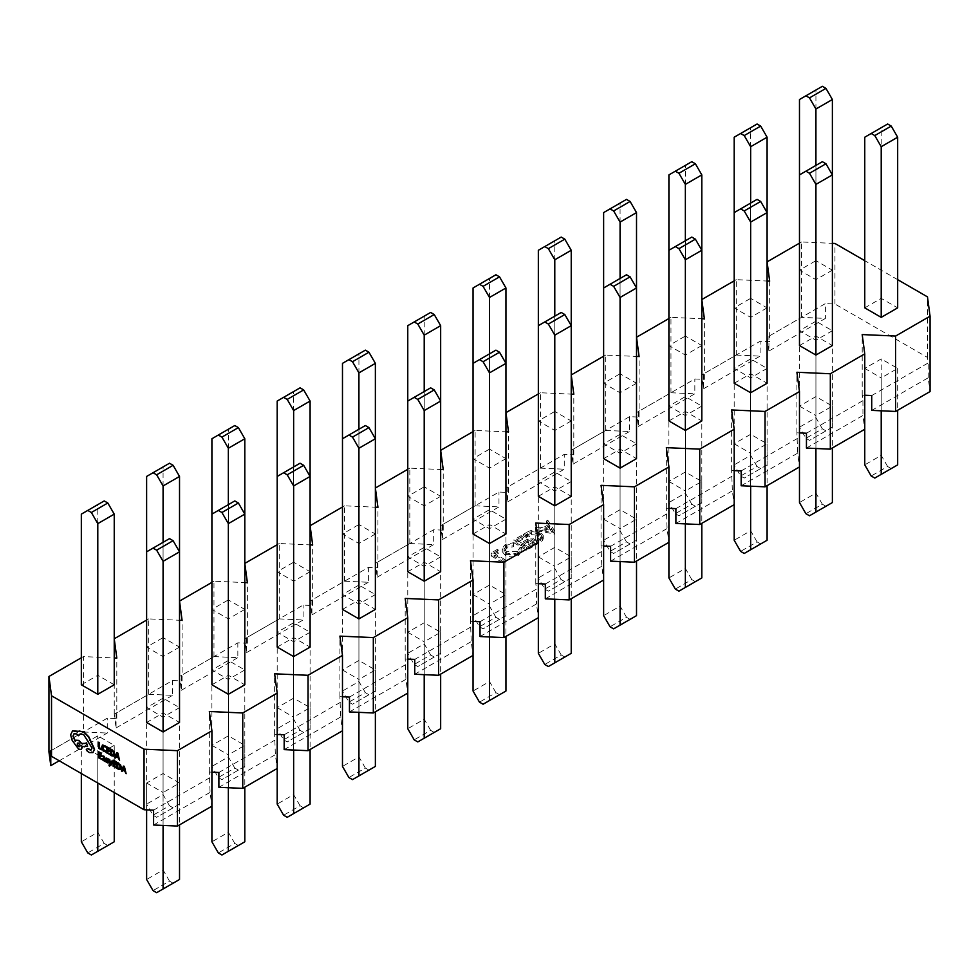 <?xml version="1.0" encoding="UTF-8"?>
<svg xmlns="http://www.w3.org/2000/svg" width="979" height="979" viewBox="0 0 979 979"><rect width="100%" height="100%" fill="white"/><g stroke="black" fill="none" stroke-linecap="round" stroke-linejoin="round"><path stroke-width="0.73" stroke-dasharray="4.89 3.67" d="M109.171 764.917L109.599 765.896L110.933 765.284M109.954 765.137L110.505 764.379L109.036 759.227M111.949 760.903L110.749 763.485M103.529 757.795L102.293 758.492L102.611 759.594L105.291 761.381M102.66 755.849L104.361 758.15M98.855 751.627L98.855 757.66L101.669 759.276M99.528 752.998L101.547 753.867M99.528 755.629L101.4 756.412M102.575 744.982L101.828 746.891L102.489 749.461L105.732 751.811M102.991 745.814L105.732 746.977M98.855 742.045L98.855 748.078L101.608 749.669M106.784 746.622L106.784 752.655L109.599 754.283M107.457 748.005L109.477 748.874M107.457 750.624L109.33 751.407M110.578 748.813L110.578 754.858L114.053 756.008M116.281 756.791L118.557 757.807L119.83 760.193M117.113 752.594L115.13 757.477L115.877 757.905M107.776 762.005L106.368 759.533L106.601 758.064M106.797 758.909L108.522 759.753M106.173 760.952L107.188 762.58L108.693 762.176M113.331 759.985L113.331 766.019L116.146 767.634M114.005 761.356L116.024 762.225M114.005 763.987L115.877 764.77M117.125 762.176L117.125 768.209L120.601 769.372M122.828 770.143L125.104 771.158L126.377 773.545M123.66 765.945L121.677 770.828L122.424 771.268M87.694 748.58L86.544 749.241L87.62 751.199L89.811 752.459L93.201 752.484M80.033 734.042L83.864 734.348L92.271 747.907L91.28 749.877M74.171 733.638L76.913 733.809L78.883 735.596M76.178 740.21L75.31 741.054M82.64 746.855L87.841 746.255M72.605 730.811L70.855 734.691L72.422 740.271L78.92 749.008L81.416 749.327M79.372 730.848L77.733 731.802L76.876 731.215M518.821 555.166L521.746 550.369L520.008 551.018L519.959 547.542L519.959 550.516L517.438 554.444L506.29 554.579L504.05 551.544L506.632 548.118L513.375 546.71L513.62 545.682L505.323 547.359L502.276 551.715L505.225 555.301C509.802 557.467 514.33 557.43 518.821 555.166L518.821 552.193L521.746 547.408L521.856 551.153L521.746 547.408L519.959 547.542L517.438 551.471L517.438 554.444M517.438 551.471L506.29 551.618L504.05 548.57L506.632 545.156L513.375 543.737L513.62 542.709L505.323 544.385L502.251 548.35L502.276 551.715L502.276 548.742L505.225 552.327L505.225 555.301M527.424 534.975L523.447 537.275L536.296 544.691L542.501 540.579L543.272 538.621L540.249 534.803C535.868 532.552 531.597 532.613 527.424 534.975L527.424 532.013L523.447 534.314L523.447 537.275M146.617 809.853L146.617 783.029L163.077 773.532L179.524 783.029L163.077 792.525L163.077 825.419M146.617 783.029L163.077 792.525M114.237 745.337L97.79 754.833L81.33 745.337L97.79 735.841L114.237 745.337L114.237 792.525M218.88 787.312L275.356 754.699L277.192 768.478L277.192 707.646L293.639 698.149L310.098 707.646L293.639 717.142L293.639 750.036M277.192 707.646L293.639 717.142M244.811 669.954L228.352 679.45L211.905 669.954L228.352 660.458L244.811 669.954L244.811 766.41L221.927 779.614L218.329 777.534L211.905 766.41L211.905 669.954M349.454 711.929L405.93 679.316L407.766 693.095L407.766 632.263L424.213 622.754L440.66 632.263L424.213 641.759L424.213 674.653M407.766 632.263L424.213 641.759M375.373 594.559L358.926 604.067L342.479 594.559L358.926 585.063L375.373 594.559L375.373 691.027L352.501 704.231L348.903 702.151L342.479 691.027L342.479 594.559M480.028 636.534L536.504 603.933L538.34 617.712L538.34 556.867L554.787 547.371L571.234 556.867L554.787 566.364L554.787 599.27M538.34 556.867L554.787 566.364M505.947 519.176L489.5 528.672L473.053 519.176L489.5 509.68L505.947 519.176L505.947 615.644L483.075 628.848L479.477 626.768L473.053 615.644L473.053 519.176M610.602 561.151L667.066 528.55L668.902 542.329L668.902 481.484L685.361 471.988L701.808 481.484L685.361 490.981L685.361 523.887M668.902 481.484L685.361 490.981M636.521 443.793L620.074 453.289L603.627 443.793L620.074 434.297L636.521 443.793L636.521 540.249L613.649 553.465L610.052 551.385L603.627 540.249L603.627 443.793M741.164 485.768L797.64 453.167L799.476 466.946L799.476 406.101L815.923 396.605L832.383 406.101L815.923 415.598L815.923 448.504M799.476 406.101L815.923 415.598M767.095 368.41L750.648 377.906L734.189 368.41L750.648 358.914L767.095 368.41L767.095 464.866L744.211 478.07L740.614 476.002L734.189 464.866L734.189 368.41M480.028 621.702L536.504 589.101L536.504 603.933M473.053 621.396L470.483 621.273L471.217 641.624L473.053 655.404L473.053 594.559L489.5 585.063L505.947 594.559L489.5 604.067L489.5 636.962M414.741 659.393L471.217 626.793M407.766 659.087L405.196 658.965L405.93 679.316M349.454 697.085L405.93 664.484M342.479 696.779L339.909 696.656L340.643 717.007L342.479 730.787L342.479 669.954L358.926 660.458L375.373 669.954L358.926 679.45L358.926 712.345M284.167 734.776L340.643 702.176M277.192 734.47L274.622 734.348L275.356 754.699M218.88 772.468L275.356 739.867M211.905 772.162L209.335 772.039L210.069 792.403L211.905 806.182L211.905 745.337L228.352 735.841L244.811 745.337L228.352 754.833L228.352 787.728M153.593 810.159L210.069 777.559M50.786 750.807L107.262 718.194L116.807 718.623L116.073 713.116L172.549 680.503L182.094 680.931L181.36 675.424L237.836 642.811L247.381 643.24L246.647 637.721L303.111 605.12L312.668 605.548L311.934 600.029L368.398 567.428L377.943 567.857L377.209 562.338L433.685 529.737L443.23 530.165L442.496 524.646L498.972 492.045L508.517 492.474L507.783 486.955L564.259 454.354L573.804 454.782L573.07 449.263L629.546 416.662L639.091 417.078L638.357 411.572L694.833 378.971L704.378 379.387L703.644 373.88L760.12 341.279L769.665 341.695L769.665 281.157M768.931 351.033L767.095 337.253L801.532 317.367L825.407 318.42L768.931 351.033L768.931 336.189L769.665 341.695M768.931 336.189L825.407 303.588L825.407 318.42M871.738 395.54L928.214 362.94L927.48 357.433L834.952 304.004L825.407 303.588M806.451 433.232L862.927 400.631L862.193 395.124L864.763 395.235M799.476 432.926L796.906 432.816L797.64 453.167M741.164 470.936L797.64 438.323M734.189 470.618L731.619 470.507L732.353 490.858L734.189 504.638L734.189 443.793L750.648 434.297L767.095 443.793L750.648 453.289L750.648 486.196M675.889 508.627L732.353 476.014M668.902 508.309L666.332 508.199L667.066 528.55M610.602 546.319L667.066 513.706M603.627 546.001L601.057 545.89L601.791 566.241L603.627 580.021L603.627 519.176L620.074 509.68L636.521 519.176L620.074 528.672L620.074 561.579M545.315 584.01L601.791 551.397M538.34 583.692L535.77 583.582L536.504 589.101M832.383 330.718L815.923 340.215L799.476 330.718L815.923 321.222L832.383 330.718L832.383 427.174L809.498 440.379L805.901 438.311L799.476 427.174L799.476 330.718M806.451 448.076L862.927 415.475L864.763 429.255L864.763 368.41L881.21 358.914L897.67 368.41L881.21 377.906L881.21 410.801M864.763 368.41L881.21 377.906M701.808 406.101L685.361 415.598L668.902 406.101L685.361 396.605L701.808 406.101L701.808 502.557L678.936 515.774L675.339 513.694L668.902 502.557L668.902 406.101M734.189 443.793L750.648 453.289M571.234 481.484L554.787 490.981L538.34 481.484L554.787 471.988L571.234 481.484L571.234 577.94L548.362 591.157L544.765 589.077L538.34 577.94L538.34 481.484M603.627 519.176L620.074 528.672M440.66 556.867L424.213 566.364L407.766 556.867L424.213 547.371L440.66 556.867L440.66 653.336L417.788 666.54L414.19 664.46L407.766 653.336L407.766 556.867M473.053 594.559L489.5 604.067M310.098 632.263L293.639 641.759L277.192 632.263L293.639 622.754L310.098 632.263L310.098 728.719L287.214 741.923L283.616 739.843L277.192 728.719L277.192 632.263M342.479 669.954L358.926 679.45M179.524 707.646L163.077 717.142L146.617 707.646L163.077 698.149L179.524 707.646L179.524 804.102L156.64 817.306L153.042 815.226L146.617 804.102L146.617 707.646M211.905 745.337L228.352 754.833M554.579 534.142L547.824 523.202L546.576 523.924L548.791 527.4L542.966 530.765L536.896 529.517L535.635 530.239L554.579 534.142L554.75 531.071L554.75 534.044M513.889 542.794L526.739 550.21L533.983 546.025L532.674 545.266L526.567 548.791L522.615 546.502L528.709 542.99L527.4 542.219L521.305 545.744L516.361 542.892L522.456 539.368L521.134 538.609L513.889 542.794L513.889 539.821L526.739 547.249L526.739 550.21M491.152 555.925L504.001 563.341L505.152 562.68L493.624 556.011L498.568 553.159L497.246 552.401L491.152 555.925L491.152 552.951L504.001 560.367L504.001 563.341M114.237 684.786L97.79 675.29L97.79 504.638L81.33 514.134M81.33 684.786L97.79 675.29M179.524 551.826L179.524 647.095L163.077 637.598L163.077 466.946L146.617 476.443M179.524 647.095L163.077 656.591L146.617 647.095L163.077 637.598M244.811 514.134L244.811 609.403L228.352 599.907L228.352 429.255L211.905 438.751M244.811 609.403L228.352 618.899L211.905 609.403L228.352 599.907M310.098 476.443L310.098 571.712L293.639 562.215L293.639 391.551L277.192 401.06M310.098 571.712L293.639 581.208L277.192 571.712L293.639 562.215M375.373 438.751L375.373 534.02L358.926 524.524L358.926 353.86L342.479 363.356M375.373 534.02L358.926 543.516L342.479 534.02L358.926 524.524M440.66 401.06L440.66 496.329L424.213 486.832L424.213 316.168L407.766 325.664M440.66 496.329L424.213 505.825L407.766 496.329L424.213 486.832M505.947 363.356L505.947 458.637L489.5 449.141L489.5 278.477L473.053 287.973M505.947 458.637L489.5 468.133L473.053 458.637L489.5 449.141M571.234 325.664L571.234 420.946L554.787 411.449L554.787 240.785L538.34 250.281M571.234 420.946L554.787 430.442L538.34 420.946L554.787 411.449M636.521 287.973L636.521 383.254L620.074 373.758L620.074 203.094L603.627 212.59M636.521 383.254L620.074 392.75L603.627 383.254L620.074 373.758M701.808 250.281L701.808 345.563L685.361 336.054L685.361 165.402L668.902 174.898M701.808 345.563L685.361 355.059L668.902 345.563L685.361 336.054M767.095 212.59L767.095 307.859L750.648 298.362L750.648 127.711L734.189 137.207M767.095 307.859L750.648 317.367L734.189 307.859L750.648 298.362M897.67 279.664L864.763 260.671M801.532 317.367L801.532 241.972L832.383 243.343M801.532 241.972L799.476 243.159M703.644 373.88L703.644 388.724L701.808 374.945L736.245 355.059L736.245 279.664L767.095 281.034M736.245 279.664L734.189 280.851M638.357 411.572L638.357 426.416L636.521 412.636L670.958 392.75L670.958 317.367L701.808 318.726M670.958 317.367L668.902 318.554M573.07 449.263L573.07 464.107L571.234 450.328L605.683 430.442L605.683 355.059L636.521 356.429M605.683 355.059L603.627 356.246M507.783 486.955L507.783 501.799L505.947 488.019L540.396 468.133L540.396 392.75L571.234 394.121M540.396 392.75L538.34 393.937M442.496 524.646L442.496 539.49L440.66 525.711L475.109 505.825L475.109 430.442L505.947 431.812M475.109 430.442L473.053 431.629M377.209 562.338L377.209 577.182L375.373 563.402L409.822 543.516L409.822 468.133L440.66 469.504M409.822 468.133L407.766 469.32M311.934 600.029L311.934 614.873L310.098 601.094L344.535 581.208L344.535 505.825L375.373 507.195M344.535 505.825L342.479 507.012M246.647 637.721L246.647 652.565L244.811 638.785L279.248 618.899L279.248 543.516L310.098 544.887M279.248 543.516L277.192 544.703M181.36 675.424L181.36 690.256L179.524 676.477L213.96 656.591L213.96 581.208L244.811 582.578M213.96 581.208L211.905 582.395M116.073 713.116L116.073 727.948L114.237 714.168L148.673 694.282L148.673 618.899L179.524 620.27M148.673 618.899L146.617 620.086M48.95 751.86L83.386 731.974L83.386 656.591L114.237 657.961M83.386 656.591L81.33 657.778M832.383 174.898L832.383 270.167L815.923 260.671L815.923 90.019L799.476 99.515M832.383 270.167L815.923 279.664L799.476 270.167L815.923 260.671M864.763 307.859L881.21 298.362L897.67 307.859M799.476 345.563L815.923 336.054L832.383 345.563M734.189 383.254L750.648 373.758L767.095 383.254M668.902 420.946L685.361 411.449L701.808 420.946M603.627 458.637L620.074 449.141L636.521 458.637M538.34 496.329L554.787 486.832L571.234 496.329M473.053 534.02L489.5 524.524L505.947 534.02M407.766 571.712L424.213 562.215L440.66 571.712M342.479 609.403L358.926 599.907L375.373 609.403M277.192 647.095L293.639 637.598L310.098 647.095M211.905 684.786L228.352 675.29L244.811 684.786M146.617 722.478L163.077 712.981L179.524 722.478M545.315 598.842L601.791 566.241M414.741 674.237L471.217 641.624M675.889 523.459L732.353 490.858M284.167 749.62L340.643 717.007M375.373 563.402L375.373 488.019M440.66 525.711L440.66 450.328M244.811 638.785L244.811 563.402M310.098 601.094L310.098 525.711M636.521 412.636L636.521 337.241M701.808 374.945L701.808 299.55M505.947 488.019L505.947 412.636M571.234 450.328L571.234 374.945M179.524 676.477L179.524 601.094M114.237 714.168L114.237 638.785M377.209 577.182L433.685 544.581L433.685 529.737M409.822 543.516L433.685 544.581M442.496 539.49L498.972 506.889L498.972 492.045M475.109 505.825L498.972 506.889M246.647 652.565L303.111 619.964L303.111 605.12M279.248 618.899L303.111 619.964M344.535 581.208L368.398 582.272L368.398 567.428M311.934 614.873L368.398 582.272M638.357 426.416L694.833 393.803L694.833 378.971M670.958 392.75L694.833 393.803M703.644 388.724L760.12 356.111L760.12 341.279M736.245 355.059L760.12 356.111M507.783 501.799L564.259 469.198L564.259 454.354M540.396 468.133L564.259 469.198M605.683 430.442L629.546 431.494L629.546 416.662M573.07 464.107L629.546 431.494M213.96 656.591L237.836 657.655L237.836 642.811M181.36 690.256L237.836 657.655M148.673 694.282L172.549 695.347L172.549 680.503M116.073 727.948L172.549 695.347M862.927 400.631L862.927 415.475M153.593 825.003L210.069 792.403M871.738 410.385L928.214 377.784L930.05 391.563M927.48 357.433L927.48 296.882M834.952 304.004L834.952 243.465M767.095 337.253L767.095 261.858M59.229 760.769L107.262 733.038L107.262 718.194M83.386 731.974L107.262 733.038M928.214 377.784L928.214 362.94M862.193 395.124L862.193 334.573M832.383 427.174L809.498 440.379M825.958 430.882L822.36 428.814L805.901 438.311M822.36 428.814L815.923 417.678L799.476 427.174M815.923 340.215L815.923 436.671M815.923 417.678L815.923 321.222M799.476 270.167L799.476 174.898L815.923 165.402L815.923 279.664M815.923 90.019L822.36 86.311M897.67 464.866L874.785 478.07M891.233 468.574L887.635 466.506L871.188 476.002M887.635 466.506L881.21 455.37L864.763 464.866M881.21 455.37L881.21 358.914M897.67 368.41L897.67 410.262M881.21 298.362L881.21 127.711L864.763 137.207M881.21 127.711L887.635 124.003M116.807 718.623L116.807 658.072M182.094 680.931L182.094 620.38M573.804 454.782L573.804 394.231M508.517 492.474L508.517 431.923M704.378 379.387L704.378 318.848M639.091 417.078L639.091 356.54M312.668 605.548L312.668 544.997M247.381 643.24L247.381 582.689M443.23 530.165L443.23 469.614M377.943 567.857L377.943 507.306M209.335 772.039L209.335 711.5M274.622 734.348L274.622 673.809M666.332 508.199L666.332 447.648M601.057 545.89L601.057 485.339M796.906 432.816L796.906 372.265M731.619 470.507L731.619 409.956M405.196 658.965L405.196 598.426M339.909 696.656L339.909 636.117M535.77 583.582L535.77 523.043M470.483 621.273L470.483 560.734M767.095 464.866L744.211 478.07M760.671 468.574L757.073 466.506L740.614 476.002M757.073 466.506L750.648 455.37L734.189 464.866M750.648 377.906L750.648 474.362M750.648 455.37L750.648 358.914M734.189 307.859L734.189 212.59L750.648 203.094L750.648 317.367M750.648 127.711L757.073 124.003M832.383 502.557L809.498 515.774M825.958 506.265L822.36 504.197L805.901 513.694M822.36 504.197L815.923 493.061L799.476 502.557M815.923 493.061L815.923 396.605M832.383 406.101L832.383 447.954M815.923 336.054L815.923 165.402L822.36 161.694M701.808 502.557L678.936 515.774M695.384 506.265L691.786 504.197L675.339 513.694M691.786 504.197L685.361 493.061L668.902 502.557M685.361 415.598L685.361 512.054M685.361 493.061L685.361 396.605M668.902 345.563L668.902 250.281L685.361 240.785L685.361 355.059M685.361 165.402L691.786 161.694M767.095 540.249L744.211 553.465M760.671 543.969L757.073 541.889L740.614 551.385M757.073 541.889L750.648 530.753L734.189 540.249M750.648 530.753L750.648 434.297M767.095 443.793L767.095 485.645M750.648 373.758L750.648 203.094L757.073 199.386M636.521 540.249L613.649 553.465M630.097 543.969L626.499 541.889L610.052 551.385M626.499 541.889L620.074 530.753L603.627 540.249M620.074 453.289L620.074 549.745M620.074 530.753L620.074 434.297M603.627 383.254L603.627 287.973L620.074 278.477L620.074 392.75M620.074 203.094L626.499 199.386M701.808 577.94L678.936 591.157M695.384 581.661L691.786 579.58L675.339 589.077M691.786 579.58L685.361 568.444L668.902 577.94M685.361 568.444L685.361 471.988M701.808 481.484L701.808 523.337M685.361 411.449L685.361 240.785L691.786 237.077M571.234 577.94L548.362 591.157M564.81 581.661L561.212 579.58L544.765 589.077M561.212 579.58L554.787 568.444L538.34 577.94M554.787 490.981L554.787 587.449M554.787 568.444L554.787 471.988M538.34 420.946L538.34 325.664L554.787 316.168L554.787 430.442M554.787 240.785L561.212 237.077M636.521 615.644L613.649 628.848M630.097 619.352L626.499 617.272L610.052 626.768M626.499 617.272L620.074 606.136L603.627 615.644M620.074 606.136L620.074 509.68M636.521 519.176L636.521 561.028M620.074 449.141L620.074 278.477L626.499 274.769M505.947 615.644L483.075 628.848M499.523 619.352L495.925 617.272L479.477 626.768M495.925 617.272L489.5 606.136L473.053 615.644M489.5 528.672L489.5 625.14M489.5 606.136L489.5 509.68M473.053 458.637L473.053 363.356L489.5 353.86L489.5 468.133M489.5 278.477L495.925 274.769M571.234 653.336L548.362 666.54M564.81 657.044L561.212 654.963L544.765 664.46M561.212 654.963L554.787 643.839L538.34 653.336M554.787 643.839L554.787 547.371M571.234 556.867L571.234 598.72M554.787 486.832L554.787 316.168L561.212 312.46M440.66 653.336L417.788 666.54M434.235 657.044L430.638 654.963L414.19 664.46M430.638 654.963L424.213 643.839L407.766 653.336M424.213 566.364L424.213 662.832M424.213 643.839L424.213 547.371M407.766 496.329L407.766 401.06L424.213 391.551L424.213 505.825M424.213 316.168L430.638 312.46M505.947 691.027L483.075 704.231M499.523 694.735L495.925 692.655L479.477 702.151M495.925 692.655L489.5 681.531L473.053 691.027M489.5 681.531L489.5 585.063M505.947 594.559L505.947 636.411M489.5 524.524L489.5 353.86L495.925 350.152M375.373 691.027L352.501 704.231M368.948 694.735L365.351 692.655L348.903 702.151M365.351 692.655L358.926 681.531L342.479 691.027M358.926 604.067L358.926 700.523M358.926 681.531L358.926 585.063M342.479 534.02L342.479 438.751L358.926 429.255L358.926 543.516M358.926 353.86L365.351 350.152M440.66 728.719L417.788 741.923M434.235 732.427L430.638 730.346L414.19 739.843M430.638 730.346L424.213 719.222L407.766 728.719M424.213 719.222L424.213 622.754M440.66 632.263L440.66 674.103M424.213 562.215L424.213 391.551L430.638 387.843M310.098 728.719L287.214 741.923M303.661 732.427L300.063 730.346L283.616 739.843M300.063 730.346L293.639 719.222L277.192 728.719M293.639 641.759L293.639 738.215M293.639 719.222L293.639 622.754M277.192 571.712L277.192 476.443L293.639 466.946L293.639 581.208M293.639 391.551L300.063 387.843M375.373 766.41L352.501 779.614M368.948 770.118L365.351 768.038L348.903 777.534M365.351 768.038L358.926 756.914L342.479 766.41M358.926 756.914L358.926 660.458M375.373 669.954L375.373 711.794M358.926 599.907L358.926 429.255L365.351 425.535M244.811 766.41L221.927 779.614M238.386 770.118L234.789 768.038L218.329 777.534M234.789 768.038L228.352 756.914L211.905 766.41M228.352 679.45L228.352 775.906M228.352 756.914L228.352 660.458M211.905 609.403L211.905 514.134L228.352 504.638L228.352 618.899M228.352 429.255L234.789 425.535M310.098 804.102L287.214 817.306M303.661 807.81L300.063 805.729L283.616 815.226M300.063 805.729L293.639 794.605L277.192 804.102M293.639 794.605L293.639 698.149M310.098 707.646L310.098 749.486M293.639 637.598L293.639 466.946L300.063 463.226M179.524 804.102L156.64 817.306M173.099 807.81L169.502 805.729L153.042 815.226M169.502 805.729L163.077 794.605L146.617 804.102M163.077 717.142L163.077 813.598M163.077 794.605L163.077 698.149M146.617 647.095L146.617 551.826L163.077 542.329L163.077 656.591M163.077 466.946L169.502 463.226M244.811 841.793L221.927 854.997M238.386 845.501L234.789 843.421L218.329 852.917M234.789 843.421L228.352 832.297L211.905 841.793M228.352 832.297L228.352 735.841M244.811 745.337L244.811 787.177M228.352 675.29L228.352 504.638L234.789 500.93M114.237 841.793L91.365 854.997M107.812 845.501L104.215 843.421L87.767 852.917M104.215 843.421L97.79 832.297L81.33 841.793M97.79 754.833L97.79 783.029M81.33 773.532L81.33 745.337M97.79 832.297L97.79 735.841M97.79 504.638L104.215 500.93M179.524 879.485L156.64 892.689M173.099 883.193L169.502 881.112L153.042 890.609M169.502 881.112L163.077 869.988L146.617 879.485M163.077 869.988L163.077 773.532M179.524 783.029L179.524 824.869M163.077 712.981L163.077 542.329L169.502 538.621M554.75 531.071L547.824 520.228L547.824 523.202M547.824 520.228L546.576 520.95L546.576 523.924M546.576 520.95L548.791 524.426L548.791 527.4M548.791 524.426L542.966 527.791L542.966 530.765M542.966 527.791L536.896 526.543L536.896 529.517M536.896 526.543L535.635 527.265L535.635 530.239M535.635 527.265L554.579 531.169M544.911 528.195L549.5 525.539L552.144 529.688L544.911 528.195L544.911 531.156L549.5 528.513L552.144 532.649L544.911 531.156M549.5 525.539L549.5 528.513M552.144 529.688L552.144 532.649M523.447 534.314L536.296 541.73L536.296 544.691M536.296 541.73L542.501 537.606L542.501 540.579M542.501 537.606L543.272 535.648L540.249 531.842L540.249 534.803M540.249 531.842C535.868 529.59 531.597 529.651 527.424 532.013M537.03 539.784L536.125 540.298L525.907 534.399L531.389 531.621L539.099 532.503L541.436 535.489L540.616 537.287L537.03 539.784L537.03 542.745L536.125 543.272L525.907 537.373L531.389 534.583L539.099 535.476L541.436 538.45L540.616 540.261L537.03 542.745M536.125 540.298L536.125 543.272M525.907 534.399L525.907 537.373M540.616 537.287L540.616 540.261M539.099 532.503L539.099 535.476M531.389 531.621L531.389 534.583M526.739 547.249L533.983 543.064L533.983 546.025M533.983 543.064L532.674 542.305L532.674 545.266M532.674 542.305L526.567 545.817L526.567 548.791M526.567 545.817L522.615 543.541L522.615 546.502M522.615 543.541L528.709 540.016L528.709 542.99M528.709 540.016L527.4 539.258L527.4 542.219M527.4 539.258L521.305 542.77L521.305 545.744M521.305 542.77L516.361 539.918L516.361 542.892M516.361 539.918L522.456 536.406L522.456 539.368M522.456 536.406L521.134 535.635L521.134 538.609M521.134 535.635L513.889 539.821M506.29 551.618L506.29 554.579M506.632 545.156L506.632 548.118M513.375 543.737L513.375 546.71M513.62 542.709L513.62 545.682M505.323 544.385L505.323 547.359M505.225 552.327C509.802 554.506 514.33 554.457 518.821 552.193M504.001 560.367L505.152 559.707L505.152 562.68M505.152 559.707L493.624 553.049L493.624 556.011M493.624 553.049L498.568 550.198L498.568 553.159M498.568 550.198L497.246 549.439L497.246 552.401M497.246 549.439L491.152 552.951M113.454 755.311L114.127 753.83L113.552 751.799L111.251 750.195M117.994 756.804L117.284 754.148M104.325 759.985L103.639 759.912L104.631 758.835L103.125 758.37M120.001 768.674L120.674 767.181L120.099 765.15L117.798 763.559M124.541 770.155L123.831 767.499M78.883 746.414C80.755 746.365 80.755 745.252 78.883 743.061L77.745 743.049M538.891 540.224L538.891 543.198M527.387 533.555L527.387 536.516M543.272 538.621L543.272 535.648M541.436 538.45L541.436 535.489M504.05 551.544L504.05 548.57"/><path stroke-width="1.47" d="M108.914 765.064L109.342 766.043L110.933 765.284L109.599 765.896L110.933 765.284L112.622 761.295L111.692 761.05L110.566 763.999L109.036 759.227L110.248 764.526L108.914 765.064L110.211 764.991M105.034 761.527L105.291 758.603L103.945 756.192L102.403 755.996L104.374 758.407L102.036 758.639L102.354 759.741L105.034 761.527L105.034 758.749L103.688 756.339L102.403 755.996M103.468 760.426L104.618 760.316M102.036 758.639L104.361 758.15M101.412 759.435L99.271 757.513L99.271 755.482L101.143 756.559L99.271 754.785L99.271 752.851L101.29 754.014L101.29 753.328L98.598 751.774L98.598 757.807L101.669 759.276L99.528 757.354L99.528 755.629M101.29 754.014L101.547 753.181L98.598 751.774M101.143 756.559L101.4 755.715L99.528 754.638L99.528 752.998M105.475 751.958L102.783 749.424L102.269 747.405L102.819 745.912L105.475 747.124L105.732 746.169L102.599 744.97L101.571 747.038L102.232 749.608L105.475 751.958L105.732 751.064L103.04 749.278L103.076 745.753M51.52 695.775L144.048 749.192L144.048 809.743L51.52 756.314L51.52 695.775L48.95 676.477L81.33 657.778M101.351 749.816L101.608 748.984L99.528 747.785L99.528 742.437L98.598 742.192L98.598 748.225L101.351 749.816L101.608 748.984M109.342 754.43L107.2 752.508L107.2 750.477L109.073 751.554L107.2 749.792L107.2 747.858L109.22 749.021L109.22 748.323L106.527 746.769L106.527 752.814L109.599 754.283L107.457 752.361L107.457 750.624M109.22 749.021L109.477 748.176L106.527 746.769M109.073 751.554L109.33 750.722L107.457 749.645L107.457 748.005M112.071 749.681L110.321 748.972L110.321 755.005L111.765 755.837L113.797 756.155L114.837 754.222L114.053 751.615L110.321 748.972M119.573 760.34L117.835 753.01L116.856 752.741L114.873 757.624L115.62 758.052L116.122 756.694L118.3 757.954L119.573 760.34L116.856 752.741M115.62 758.052L116.281 756.791M108.033 761.858L106.173 760.952L105.916 761.882L108.02 763.008L108.436 762.323L107.054 758.762M108.265 759.166L106.601 758.064L106.185 758.737L106.601 758.064L108.522 759.019L108.265 759.9L108.522 759.019M108.02 763.008L108.693 762.176L108.277 762.861L107.641 760.279M115.889 767.793L113.748 765.872L113.748 763.84L115.62 764.917L113.748 763.143L113.748 761.209L115.767 762.372L115.767 761.686L113.075 760.132L113.075 766.165L116.146 767.634L114.005 765.713L114.005 763.987M115.767 762.372L116.024 761.54L113.075 760.132M115.62 764.917L115.877 764.073L114.005 762.996L114.005 761.356M118.618 763.033L116.868 762.323L116.868 768.356L118.312 769.188L120.344 769.518L121.384 767.573L120.601 764.978L116.868 762.323M126.12 773.704L124.382 766.361L123.403 766.092L121.42 770.987L122.167 771.415L122.669 770.057L124.847 771.305L126.12 773.704L123.403 766.092M122.167 771.415L122.828 770.143M92.919 752.643L94.571 749.204L88.881 736.906L83.827 731.754L72.605 730.811L70.598 734.837L72.165 740.418L78.663 749.155L81.294 749.412L82.383 746.585L87.584 746.402L86.433 743.465L81.453 743.599L78.663 740.528L76.044 740.283L75.175 741.348L72.948 736.11L74.037 733.712L76.656 733.956L78.626 735.743L79.899 734.115L83.607 734.495L92.014 748.054L91.157 749.951L87.437 748.727L86.287 749.388L87.364 751.346L89.554 752.606L92.944 752.631L94.314 749.351L88.624 737.052L83.57 731.9L79.115 730.995L77.476 731.949L72.605 730.811M86.287 749.388L87.694 748.58L86.544 749.241L87.694 748.58L91.28 749.877M78.626 735.743L80.033 734.042M75.432 741.201L73.205 735.963L74.171 733.638M87.584 746.402L86.69 743.318L81.71 743.453L78.92 740.381L76.178 740.21M81.416 749.327L82.64 746.426M571.234 598.72L571.234 653.336L548.362 666.54L544.765 664.46L538.34 653.336L538.34 617.712L503.891 637.598L480.028 636.534L480.028 621.702L473.053 621.396M505.947 636.411L505.947 691.027L483.075 704.231L479.477 702.151L473.053 691.027L473.053 655.404L438.604 675.29L414.741 674.237L414.741 659.393L407.766 659.087M440.66 674.103L440.66 728.719L417.788 741.923L414.19 739.843L407.766 728.719L407.766 693.095L373.317 712.981L349.454 711.929L349.454 697.085L342.479 696.779M375.373 711.794L375.373 766.41L352.501 779.614L348.903 777.534L342.479 766.41L342.479 730.787L308.042 750.673L284.167 749.62L284.167 734.776L277.192 734.47M310.098 749.486L310.098 804.102L287.214 817.306L283.616 815.226L277.192 804.102L277.192 768.478L242.755 788.364L218.88 787.312L218.88 772.468L211.905 772.162M244.811 787.177L244.811 841.793L221.927 854.997L218.329 852.917L211.905 841.793L211.905 806.182L177.468 826.056L153.593 825.003L153.593 810.159L144.048 809.743M51.52 756.314L50.786 750.807L50.786 765.639L59.229 760.769M864.763 395.235L871.738 395.54L871.738 410.385L895.614 411.449L930.05 391.563L930.05 316.18L895.614 336.054L862.193 334.573L864.763 353.872L830.327 373.758L796.906 372.265L799.476 391.563L765.04 411.449L731.619 409.956L734.189 429.255L699.752 449.141L666.332 447.648L668.902 466.946L634.465 486.832L601.057 485.339L603.627 504.638L569.178 524.524L535.77 523.043L538.34 542.329L503.891 562.215L470.483 560.734L473.053 580.021L438.604 599.907L405.196 598.426L407.766 617.712L373.317 637.598L339.909 636.117L342.479 655.404L308.042 675.29L274.622 673.809L277.192 693.095L242.755 712.981L209.335 711.5L211.905 730.787L177.468 750.673L144.048 749.192M897.67 410.262L897.67 464.866L874.785 478.07L871.188 476.002L864.763 464.866L864.763 429.255L830.327 449.141L806.451 448.076L806.451 433.232L799.476 432.926M832.383 447.954L832.383 502.557L809.498 515.774L805.901 513.694L799.476 502.557L799.476 466.946L765.04 486.832L741.164 485.768L741.164 470.936L734.189 470.618M767.095 485.645L767.095 540.249L744.211 553.465L740.614 551.385L734.189 540.249L734.189 504.638L699.752 524.524L675.889 523.459L675.889 508.627L668.902 508.309M701.808 523.337L701.808 577.94L678.936 591.157L675.339 589.077L668.902 577.94L668.902 542.329L634.465 562.215L610.602 561.151L610.602 546.319L603.627 546.001M636.521 561.028L636.521 615.644L613.649 628.848L610.052 626.768L603.627 615.644L603.627 580.021L569.178 599.907L545.315 598.842L545.315 584.01L538.34 583.692M87.767 510.426L104.215 500.93L107.812 502.998L114.237 514.134L114.237 684.786L97.79 694.282L81.33 684.786L81.33 514.134L87.767 510.426L91.365 512.494L97.79 523.63L97.79 694.282M897.67 279.664L927.48 296.882L930.05 316.18M864.763 260.671L834.952 243.465L832.383 243.343M799.476 243.159L767.095 261.858L769.665 281.157L767.095 281.034M734.189 280.851L701.808 299.55L704.378 318.848L701.808 318.726M668.902 318.554L636.521 337.241L639.091 356.54L636.521 356.429M603.627 356.246L571.234 374.945L573.804 394.231L571.234 394.121M538.34 393.937L505.947 412.636L508.517 431.923L505.947 431.812M473.053 431.629L440.66 450.328L443.23 469.614L440.66 469.504M407.766 469.32L375.373 488.019L377.943 507.306L375.373 507.195M342.479 507.012L310.098 525.711L312.668 544.997L310.098 544.887M277.192 544.703L244.811 563.402L247.381 582.689L244.811 582.578M211.905 582.395L179.524 601.094L182.094 620.38L179.524 620.27M146.617 620.086L114.237 638.785L116.807 658.072L114.237 657.961M871.188 133.499L887.635 124.003L891.233 126.083L897.67 137.207L897.67 307.859L881.21 317.367L864.763 307.859L864.763 137.207L871.188 133.499L874.785 135.579L881.21 146.703L881.21 317.367M805.901 95.807L822.36 86.311L825.958 88.391L832.383 99.515L832.383 345.563L815.923 355.059L799.476 345.563L799.476 99.515L805.901 95.807L809.498 97.888L815.923 109.012L815.923 165.402M740.614 133.499L757.073 124.003L760.671 126.083L767.095 137.207L767.095 383.254L750.648 392.75L734.189 383.254L734.189 137.207L740.614 133.499L744.211 135.579L750.648 146.703L750.648 203.094M675.339 171.19L691.786 161.694L695.384 163.774L701.808 174.898L701.808 420.946L685.361 430.442L668.902 420.946L668.902 174.898L675.339 171.19L678.936 173.271L685.361 184.395L685.361 240.785M610.052 208.882L626.499 199.386L630.097 201.466L636.521 212.59L636.521 458.637L620.074 468.133L603.627 458.637L603.627 212.59L610.052 208.882L613.649 210.962L620.074 222.086L620.074 278.477M544.765 246.573L561.212 237.077L564.81 239.157L571.234 250.281L571.234 496.329L554.787 505.825L538.34 496.329L538.34 250.281L544.765 246.573L548.362 248.654L554.787 259.778L554.787 316.168M479.477 284.265L495.925 274.769L499.523 276.849L505.947 287.973L505.947 534.02L489.5 543.516L473.053 534.02L473.053 287.973L479.477 284.265L483.075 286.345L489.5 297.469L489.5 353.86M414.19 321.956L430.638 312.46L434.235 314.54L440.66 325.664L440.66 571.712L424.213 581.208L407.766 571.712L407.766 325.664L414.19 321.956L417.788 324.037L424.213 335.161L424.213 391.551M348.903 359.648L365.351 350.152L368.948 352.232L375.373 363.356L375.373 609.403L358.926 618.899L342.479 609.403L342.479 363.356L348.903 359.648L352.501 361.728L358.926 372.864L358.926 429.255M283.616 397.339L300.063 387.843L303.661 389.923L310.098 401.06L310.098 647.095L293.639 656.591L277.192 647.095L277.192 401.06L283.616 397.339L287.214 399.42L293.639 410.556L293.639 466.946M218.329 435.031L234.789 425.535L238.386 427.615L244.811 438.751L244.811 684.786L228.352 694.282L211.905 684.786L211.905 438.751L218.329 435.031L221.927 437.111L228.352 448.247L228.352 504.638M153.042 472.735L169.502 463.226L173.099 465.306L179.524 476.443L179.524 722.478L163.077 731.974L146.617 722.478L146.617 476.443L153.042 472.735L156.64 474.803L163.077 485.939L163.077 542.329M503.891 637.598L503.891 562.215M538.34 617.712L538.34 542.329M569.178 599.907L569.178 524.524M603.627 580.021L603.627 504.638M373.317 712.981L373.317 637.598M407.766 693.095L407.766 617.712M473.053 655.404L473.053 580.021M438.604 675.29L438.604 599.907M765.04 486.832L765.04 411.449M799.476 466.946L799.476 391.563M830.327 449.141L830.327 373.758M864.763 429.255L864.763 353.872M634.465 562.215L634.465 486.832M668.902 542.329L668.902 466.946M734.189 504.638L734.189 429.255M699.752 524.524L699.752 449.141M342.479 730.787L342.479 655.404M308.042 750.673L308.042 675.29M277.192 768.478L277.192 693.095M242.755 788.364L242.755 712.981M895.614 411.449L895.614 336.054M50.786 765.639L48.95 751.86L48.95 676.477M177.468 826.056L177.468 750.673M211.905 806.182L211.905 730.787M825.958 88.391L809.498 97.888M832.383 99.515L815.923 109.012M881.21 410.801L881.21 474.362M891.233 126.083L874.785 135.579M897.67 137.207L881.21 146.703M760.671 126.083L744.211 135.579M767.095 137.207L750.648 146.703M815.923 448.504L815.923 512.054M799.476 174.898L805.901 171.19L809.498 173.271L815.923 184.395L815.923 355.059M809.498 173.271L825.958 163.774L822.36 161.694L805.901 171.19M825.958 163.774L832.383 174.898L815.923 184.395M695.384 163.774L678.936 173.271M701.808 174.898L685.361 184.395M750.648 486.196L750.648 549.745M734.189 212.59L740.614 208.882L744.211 210.962L750.648 222.086L750.648 392.75M744.211 210.962L760.671 201.466L757.073 199.386L740.614 208.882M760.671 201.466L767.095 212.59L750.648 222.086M630.097 201.466L613.649 210.962M636.521 212.59L620.074 222.086M685.361 523.887L685.361 587.449M668.902 250.281L675.339 246.573L678.936 248.654L685.361 259.778L685.361 430.442M678.936 248.654L695.384 239.157L691.786 237.077L675.339 246.573M695.384 239.157L701.808 250.281L685.361 259.778M564.81 239.157L548.362 248.654M571.234 250.281L554.787 259.778M620.074 561.579L620.074 625.14M603.627 287.973L610.052 284.265L613.649 286.345L620.074 297.469L620.074 468.133M613.649 286.345L630.097 276.849L626.499 274.769L610.052 284.265M630.097 276.849L636.521 287.973L620.074 297.469M499.523 276.849L483.075 286.345M505.947 287.973L489.5 297.469M554.787 599.27L554.787 662.832M538.34 325.664L544.765 321.956L548.362 324.037L554.787 335.161L554.787 505.825M548.362 324.037L564.81 314.54L561.212 312.46L544.765 321.956M564.81 314.54L571.234 325.664L554.787 335.161M434.235 314.54L417.788 324.037M440.66 325.664L424.213 335.161M489.5 636.962L489.5 700.523M473.053 363.356L479.477 359.648L483.075 361.728L489.5 372.864L489.5 543.516M483.075 361.728L499.523 352.232L495.925 350.152L479.477 359.648M499.523 352.232L505.947 363.356L489.5 372.864M368.948 352.232L352.501 361.728M375.373 363.356L358.926 372.864M424.213 674.653L424.213 738.215M407.766 401.06L414.19 397.339L417.788 399.42L424.213 410.556L424.213 581.208M417.788 399.42L434.235 389.923L430.638 387.843L414.19 397.339M434.235 389.923L440.66 401.06L424.213 410.556M303.661 389.923L287.214 399.42M310.098 401.06L293.639 410.556M358.926 712.345L358.926 775.906M342.479 438.751L348.903 435.031L352.501 437.111L358.926 448.247L358.926 618.899M352.501 437.111L368.948 427.615L365.351 425.535L348.903 435.031M368.948 427.615L375.373 438.751L358.926 448.247M238.386 427.615L221.927 437.111M244.811 438.751L228.352 448.247M293.639 750.036L293.639 813.598M277.192 476.443L283.616 472.735L287.214 474.803L293.639 485.939L293.639 656.591M287.214 474.803L303.661 465.306L300.063 463.226L283.616 472.735M303.661 465.306L310.098 476.443L293.639 485.939M173.099 465.306L156.64 474.803M179.524 476.443L163.077 485.939M228.352 787.728L228.352 851.289M211.905 514.134L218.329 510.426L221.927 512.494L228.352 523.63L228.352 694.282M221.927 512.494L238.386 502.998L234.789 500.93L218.329 510.426M238.386 502.998L244.811 514.134L228.352 523.63M114.237 792.525L114.237 841.793L91.365 854.997L87.767 852.917L81.33 841.793L81.33 773.532M97.79 783.029L97.79 851.289M107.812 502.998L91.365 512.494M114.237 514.134L97.79 523.63M179.524 824.869L179.524 879.485L156.64 892.689L153.042 890.609L146.617 879.485L146.617 809.853M163.077 825.419L163.077 888.981M146.617 551.826L153.042 548.118L156.64 550.186L163.077 561.322L163.077 731.974M156.64 550.186L173.099 540.689L169.502 538.621L153.042 548.118M173.099 540.689L179.524 551.826L163.077 561.322M101.351 749.131L99.528 747.785M99.271 747.932L99.528 742.437M99.271 742.584L98.598 742.192M105.475 747.124L105.732 746.169M105.475 746.316L102.318 745.129M113.797 756.155L114.58 754.368L113.797 751.762L111.814 749.828M110.994 750.049L110.994 754.699L113.307 755.409L113.295 751.945L110.994 750.049M111.251 750.195L111.251 754.552L113.564 755.262M116.33 756.143L118.092 757.146L117.199 753.708L116.33 756.143L117.994 756.804M117.284 754.148L116.587 755.984M103.211 760.573L104.361 760.463M102.868 758.517L103.382 760.059L104.374 758.982L102.868 758.517L104.349 759.961M105.928 758.896L106.344 758.211L106.111 759.68L107.776 762.005L105.916 761.099M107.384 760.438L106.797 758.909L108.265 759.9M109.342 766.043L110.676 765.431L112.365 761.442L111.692 761.05M110.492 763.608L109.77 759.655M109.513 759.802L108.779 759.374M120.344 769.518L121.127 767.72L120.344 765.125L118.361 763.179M117.541 763.4L117.541 768.062L119.879 768.76L119.842 765.297L117.541 763.4M117.798 763.559L117.798 767.915L120.111 768.613M122.877 769.494L124.639 770.51L123.746 767.059L122.877 769.494L124.541 770.155M123.831 767.499L123.134 769.347M78.883 743.061C77.023 743.098 77.023 744.224 78.883 746.414L78.626 746.561C80.498 746.512 80.498 745.398 78.626 743.208C76.766 743.257 76.766 744.37 78.626 746.561L79.654 746.659M78.626 743.208L77.598 743.11M78.883 746.414L79.776 746.573"/></g></svg>
